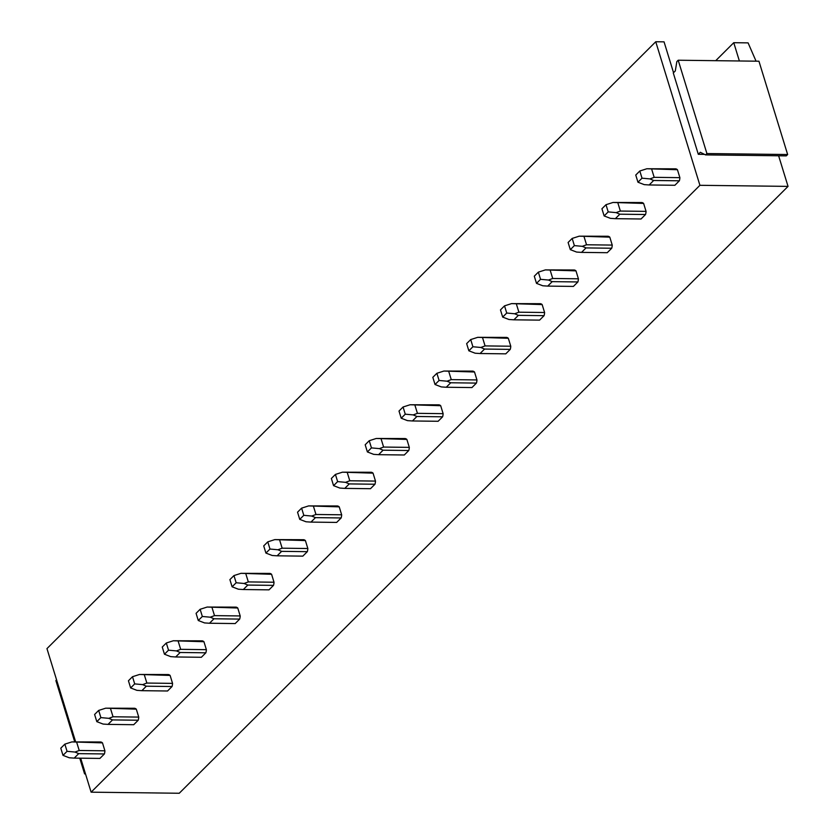 <?xml version="1.0" encoding="UTF-8"?>
<svg xmlns="http://www.w3.org/2000/svg" width="835" height="835" viewBox="0 0 835 835"><rect width="100%" height="100%" fill="white"/><g stroke="black" fill="none" stroke-linecap="round" stroke-linejoin="round"><path stroke-width="1.25" d="M79.753 758.18L84.585 773.888L85.504 773.899M56.582 679.878L55.882 680.577L74.68 741.678M84.585 773.888L85.285 773.2M678.197 60.224L706.911 153.546L787.645 154.527L786.288 155.874L705.554 154.893L700.335 152.283L698.3 154.298L673.281 72.948L675.306 70.933L676.851 61.571L678.197 60.224L758.942 61.216L787.645 154.527M706.911 153.546L705.554 154.893M698.3 154.298L704.531 154.381M75.588 741.678L46.958 648.618L655.746 41.75L664.055 41.854L673.542 72.697M778.627 155.78L788.042 186.382L179.254 793.25L91.119 792.175L699.918 185.307L655.746 41.75M80.671 758.19L91.119 792.175M788.042 186.382L699.918 185.307M104.396 753.953L78.699 753.64L74.211 758.107L99.908 758.42L104.396 753.953A8.235 4.624 -89.3 0 0 104.907 750.801L102.475 742.868A8.235 4.624 -89.3 0 0 100.711 741.981L71.873 741.908L102.475 742.868M138.213 720.229L112.516 719.916L108.028 724.394L133.725 724.707L138.213 720.229A8.235 4.624 -89.3 0 0 138.735 717.088L136.293 709.155A8.235 4.624 -89.3 0 0 134.539 708.268L105.69 708.184L136.293 709.155M172.041 686.516L146.334 686.203L141.846 690.681L167.553 690.994L172.041 686.516A8.235 4.624 -89.3 0 0 172.553 683.374L170.11 675.432A8.235 4.624 -89.3 0 0 168.357 674.555L139.518 674.471L170.11 675.432M205.859 652.803L180.162 652.49L175.674 656.968L201.371 657.281L205.859 652.803A8.235 4.624 -89.3 0 0 206.381 649.661L203.938 641.718A8.235 4.624 -89.3 0 0 202.174 640.842L173.336 640.758L203.938 641.718M239.676 619.09L213.979 618.777L209.491 623.244L235.188 623.568L239.676 619.09A8.235 4.624 -89.3 0 0 240.198 615.938L237.756 608.005A8.235 4.624 -89.3 0 0 236.002 607.128L207.153 607.045L237.756 608.005M273.504 585.377L247.807 585.064L243.319 589.531L269.016 589.844L273.504 585.377A8.235 4.624 -89.3 0 0 274.016 582.225L271.584 574.292A8.235 4.624 -89.3 0 0 269.82 573.415L240.981 573.332L271.584 574.292M307.322 551.664L281.625 551.351L277.136 555.818L302.834 556.131L307.322 551.664A8.235 4.624 -89.3 0 0 307.844 548.511L305.401 540.579A8.235 4.624 -89.3 0 0 303.648 539.702L274.798 539.619L305.401 540.579M341.15 517.951L315.442 517.637L310.954 522.105L336.662 522.418L341.15 517.951A8.235 4.624 -89.3 0 0 341.661 514.798L339.219 506.866A8.235 4.624 -89.3 0 0 337.465 505.979L308.626 505.906L339.219 506.866M374.967 484.237L349.27 483.914L344.782 488.392L370.479 488.705L374.967 484.237A8.235 4.624 -89.3 0 0 375.489 481.085L373.047 473.153A8.235 4.624 -89.3 0 0 371.283 472.266L342.444 472.182L373.047 473.153M408.785 450.514L383.088 450.201L378.599 454.678L404.297 454.991L408.785 450.514A8.235 4.624 -89.3 0 0 409.307 447.372L406.864 439.429A8.235 4.624 -89.3 0 0 405.111 438.552L376.261 438.469L406.864 439.429M442.613 416.801L416.915 416.488L412.427 420.965L438.124 421.278L442.613 416.801A8.235 4.624 -89.3 0 0 443.124 413.659L440.692 405.716A8.235 4.624 -89.3 0 0 438.928 404.839L410.089 404.756L440.692 405.716M476.43 383.088L450.733 382.774L446.245 387.252L471.942 387.565L476.43 383.088A8.235 4.624 -89.3 0 0 476.952 379.935L474.51 372.003A8.235 4.624 -89.3 0 0 472.756 371.126L443.907 371.043L474.51 372.003M510.258 349.374L484.55 349.061L480.062 353.529L505.77 353.842L510.258 349.374A8.235 4.624 -89.3 0 0 510.769 346.222L508.327 338.29A8.235 4.624 -89.3 0 0 506.574 337.413L477.735 337.33L508.327 338.29M544.076 315.661L518.378 315.348L513.89 319.815L539.587 320.129L544.076 315.661A8.235 4.624 -89.3 0 0 544.597 312.509L542.155 304.577A8.235 4.624 -89.3 0 0 540.391 303.7L511.552 303.616L542.155 304.577M577.893 281.948L552.196 281.635L547.708 286.102L573.405 286.415L577.893 281.948A8.235 4.624 -89.3 0 0 578.415 278.796L575.973 270.864A8.235 4.624 -89.3 0 0 574.219 269.987L545.37 269.903L575.973 270.864M611.721 248.235L586.024 247.911L581.536 252.389L607.233 252.702L611.721 248.235A8.235 4.624 -89.3 0 0 612.232 245.083L609.8 237.15A8.235 4.624 -89.3 0 0 608.037 236.263L579.198 236.18L609.8 237.15M645.538 214.512L619.841 214.198L615.353 218.676L641.05 218.989L645.538 214.512A8.235 4.624 -89.3 0 0 646.06 211.37L643.618 203.427A8.235 4.624 -89.3 0 0 641.865 202.55L613.015 202.467L643.618 203.427M679.366 180.798L653.659 180.485L649.171 184.963L674.878 185.276L679.366 180.798A8.235 4.624 -89.3 0 0 679.878 177.657L677.435 169.714A8.235 4.624 -89.3 0 0 675.682 168.837L646.843 168.754L677.435 169.714M739.372 60.976L733.756 42.7L748.087 42.877L756.061 61.185M715.72 60.684L733.756 42.7M74.211 758.107L69.253 757.773L63.001 755.372L60.788 748.191L64.848 744.142L67.05 751.323L63.001 755.372M78.699 753.64L74.993 752.053L79.21 750.488L104.907 750.801M76.768 742.555L79.21 750.488M71.873 741.908L64.848 744.142M74.993 752.053L67.05 751.323M108.028 724.394L103.081 724.06L96.818 721.659L94.605 714.478L98.666 710.428L100.878 717.609L96.818 721.659M112.516 719.916L108.811 718.34L113.038 716.774L138.735 717.088M110.596 708.832L113.038 716.774M105.69 708.184L98.666 710.428M108.811 718.34L100.878 717.609M141.846 690.681L136.898 690.347L130.636 687.946L128.433 680.765L132.494 676.715L134.696 683.896L130.636 687.946M146.334 686.203L142.639 684.627L146.856 683.061L172.553 683.374M144.413 675.118L146.856 683.061M139.518 674.471L132.494 676.715M142.639 684.627L134.696 683.896M175.674 656.968L170.716 656.634L164.464 654.222L162.251 647.052L166.311 643.002L168.524 650.183L164.464 654.222M180.162 652.49L176.456 650.914L180.673 649.338L206.381 649.661M178.241 641.405L180.673 649.338M173.336 640.758L166.311 643.002M176.456 650.914L168.524 650.183M209.491 623.244L204.544 622.92L198.281 620.509L196.079 613.339L200.129 609.289L202.341 616.47L198.281 620.509M213.979 618.777L210.284 617.201L214.501 615.625L240.198 615.938M212.059 607.692L214.501 615.625M207.153 607.045L200.129 609.289M210.284 617.201L202.341 616.47M243.319 589.531L238.361 589.207L232.109 586.796L229.896 579.615L233.957 575.576L236.159 582.757L232.109 586.796M247.807 585.064L244.102 583.477L248.319 581.911L274.016 582.225M245.876 573.979L248.319 581.911M240.981 573.332L233.957 575.576M244.102 583.477L236.159 582.757M277.136 555.818L272.189 555.484L265.927 553.083L263.714 545.902L267.774 541.863L269.987 549.033L265.927 553.083M281.625 551.351L277.919 549.764L282.147 548.198L307.844 548.511M279.704 540.266L282.147 548.198M274.798 539.619L267.774 541.863M277.919 549.764L269.987 549.033M310.954 522.105L306.007 521.771L299.744 519.37L297.542 512.189L301.602 508.15L303.804 515.32L299.744 519.37M315.442 517.637L311.747 516.051L315.964 514.485L341.661 514.798M313.522 506.553L315.964 514.485M308.626 505.906L301.602 508.15M311.747 516.051L303.804 515.32M344.782 488.392L339.824 488.058L333.572 485.657L331.359 478.476L335.42 474.426L337.632 481.607L333.572 485.657M349.27 483.914L345.565 482.338L349.781 480.772L375.489 481.085M347.35 472.829L349.781 480.772M342.444 472.182L335.42 474.426M345.565 482.338L337.632 481.607M378.599 454.678L373.652 454.344L367.39 451.944L365.187 444.763L369.237 440.713L371.45 447.894L367.39 451.944M383.088 450.201L379.393 448.625L383.609 447.059L409.307 447.372M381.167 439.116L383.609 447.059M376.261 438.469L369.237 440.713M379.393 448.625L371.45 447.894M412.427 420.965L407.47 420.631L401.217 418.22L399.005 411.05L403.065 407L405.267 414.181L401.217 418.22M416.915 416.488L413.21 414.911L417.427 413.335L443.124 413.659M414.985 405.403L417.427 413.335M410.089 404.756L403.065 407M413.21 414.911L405.267 414.181M446.245 387.252L441.298 386.918L435.035 384.507L432.822 377.336L436.882 373.287L439.095 380.468L435.035 384.507M450.733 382.774L447.028 381.198L451.255 379.622L476.952 379.935M448.812 371.69L451.255 379.622M443.907 371.043L436.882 373.287M447.028 381.198L439.095 380.468M480.062 353.529L475.115 353.205L468.852 350.794L466.65 343.613L470.71 339.574L472.913 346.755L468.852 350.794M484.55 349.061L480.856 347.475L485.072 345.909L510.769 346.222M482.63 337.977L485.072 345.909M477.735 337.33L470.71 339.574M480.856 347.475L472.913 346.755M513.89 319.815L508.933 319.492L502.68 317.081L500.468 309.9L504.528 305.861L506.741 313.031L502.68 317.081M518.378 315.348L514.673 313.762L518.89 312.196L544.597 312.509M516.458 304.264L518.89 312.196M511.552 303.616L504.528 305.861M514.673 313.762L506.741 313.031M547.708 286.102L542.76 285.768L536.498 283.368L534.296 276.187L538.345 272.147L540.558 279.318L536.498 283.368M552.196 281.635L548.501 280.049L552.718 278.483L578.415 278.796M550.275 270.55L552.718 278.483M545.37 269.903L538.345 272.147M548.501 280.049L540.558 279.318M581.536 252.389L576.578 252.055L570.326 249.655L568.113 242.474L572.173 238.424L574.376 245.605L570.326 249.655M586.024 247.911L582.319 246.335L586.535 244.77L612.232 245.083M584.093 236.827L586.535 244.77M579.198 236.18L572.173 238.424M582.319 246.335L574.376 245.605M615.353 218.676L610.406 218.342L604.143 215.941L601.931 208.76L605.991 204.711L608.204 211.892L604.143 215.941M619.841 214.198L616.136 212.622L620.363 211.057L646.06 211.37M617.921 203.114L620.363 211.057M613.015 202.467L605.991 204.711M616.136 212.622L608.204 211.892M649.171 184.963L644.223 184.629L637.961 182.218L635.759 175.047L639.819 170.998L642.021 178.179L637.961 182.218M653.659 180.485L649.964 178.909L654.181 177.333L679.878 177.657M651.738 169.401L654.181 177.333M646.843 168.754L639.819 170.998M649.964 178.909L642.021 178.179"/></g></svg>
